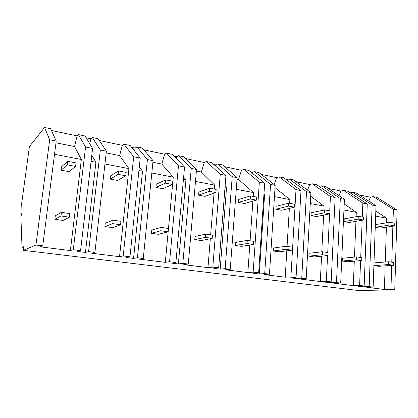 <?xml version="1.0" encoding="UTF-8"?>
<svg xmlns="http://www.w3.org/2000/svg" width="418" height="418" viewBox="0 0 418 418"><rect width="100%" height="100%" fill="white"/><g stroke="black" fill="none" stroke-linecap="round" stroke-linejoin="round"><path stroke-width="0.63" d="M393.38 209.272L373.201 196.606L376.817 197.364L397.1 210.024L393.38 209.272L392.972 222.841M392.868 226.19L391.776 262.206M391.676 265.399L390.95 289.345L384.393 289.481L385.15 265.858M397.1 210.024L394.764 289.82L390.95 289.345M373.201 196.606L370.374 197.228L368.817 201.115M375.641 216.085L386.681 218.206L375.819 211.048M386.681 218.206L386.535 222.825M386.394 227.167L385.276 262.018M394.764 289.82L358.602 290.526L23.481 250.34L23.34 246.657L22.363 247.968L21.971 246.212L20.9 216.634L22.018 212.501L21.668 203.446L29.412 146.561L44.543 127.474L49.674 139.764L35.932 245.047L23.481 250.34M373.133 287.124L369.183 286.628L372.156 204.977L376.007 205.755L373.133 287.124L366.706 287.291L384.393 289.481M362.291 217.041L362.834 203.096L367.265 203.989L364.162 286.006L357.808 286.189L362.787 286.805L369.183 286.628M364.162 286.006L359.616 285.437L353.299 285.63L334.536 283.305L340.696 283.075L336.495 282.552L330.377 282.793L325.094 282.134L331.166 281.889L326.333 281.283L320.303 281.544L300.364 279.072L306.206 278.775L301.739 278.216L295.939 278.524L290.317 277.829L296.064 277.505L290.918 276.862L285.222 277.197L263.993 274.569L269.464 274.187L264.704 273.591L259.28 273.983L253.287 273.241L258.648 272.839L253.151 272.155L247.853 272.567L225.203 269.762L230.245 269.291L225.15 268.659L220.171 269.14L213.77 268.346L218.677 267.849L212.804 267.118L207.965 267.63L183.748 264.631L188.283 264.056L182.828 263.377L178.361 263.962L171.511 263.115L175.889 262.509L169.588 261.725L165.298 262.342L139.34 259.129L143.28 258.444L137.423 257.713L133.561 258.413L126.215 257.504L129.972 256.783L123.2 255.936L119.543 256.678L91.652 253.219L94.902 252.404L88.59 251.62L85.444 252.451L77.539 251.474L80.564 250.617L73.27 249.708L70.355 250.581L40.311 246.86L42.74 245.899L35.932 245.047M42.74 245.899L56.216 141.085L50.709 128.77L44.543 127.474M51.492 130.52L77.079 135.876L74.556 146.53L81.348 159.467L70.355 250.581M80.564 250.617L92.597 148.442L85.037 135.991L78.401 134.596L77.079 135.876M86.113 137.762L90.925 138.771L89.718 143.703M94.902 252.404L106.402 151.238L98.089 138.734L92.341 137.527L90.925 138.771M99.275 140.516L122.312 145.339L119.632 155.585L128.932 168.621L119.543 256.678M129.972 256.783L140.213 158.072L130.129 145.474L123.932 144.173L122.312 145.339M131.565 147.272L135.254 148.045L134.486 150.919M143.28 258.444L153.056 160.669L142.329 148.04L136.958 146.911L135.254 148.045M143.86 149.843L164.624 154.19L161.813 164.065L173.277 177.154L165.298 262.342M175.889 262.509L184.552 167.038L172.3 154.346L166.5 153.124L164.624 154.19M174.05 156.16L176.746 156.724L176.25 158.438M188.283 264.056L196.533 169.462L183.727 156.75L178.695 155.689L176.746 156.724M185.555 158.568L204.282 162.487L201.361 172.012L214.7 185.122L214.382 189.077M218.677 267.849L225.95 175.414L211.821 162.659L206.382 161.515L204.282 162.487M213.844 164.483L215.662 164.864L215.354 165.847M230.245 269.291L237.152 177.676L222.543 164.917L217.82 163.924L215.662 164.864M224.638 166.745L241.536 170.278L238.521 179.479L253.486 192.583L253.214 196.418M258.648 272.839L264.683 183.246L248.94 170.466L243.825 169.389L241.536 170.278M251.197 172.3L252.237 172.519L252.075 173.01M269.464 274.187L275.18 185.367L259.019 172.587L254.583 171.652L252.237 172.519M261.339 174.421L276.591 177.613L274.177 184.573M296.064 277.505L301.007 190.592L283.864 177.812L279.046 176.798L276.591 177.613M286.325 179.646L286.623 179.871M306.206 278.775L310.861 192.583L293.363 179.813L289.178 178.93L286.675 179.719M295.876 181.647L309.644 184.526L307.57 190.18M331.166 281.889L335.137 197.495L316.787 184.74L312.241 183.784L309.644 184.526M340.696 283.075L344.411 199.365L325.747 186.621L321.797 185.791L319.289 186.48M328.428 188.455L340.853 191.052L339.061 195.718M367.265 203.989L347.87 191.277L343.575 190.373L340.853 191.052M376.007 205.755L356.34 193.059L352.604 192.275L350.253 192.839M359.172 194.887L370.374 197.228M362.814 286.043L362.787 286.805M372.156 204.977L352.604 192.275M92.597 148.442L85.58 147.026L78.401 134.596M85.58 147.026L73.27 249.708M91.082 161.343L95.936 162.273L85.444 252.451M95.936 162.273L91.803 155.203M56.216 141.085L49.674 139.764M54.518 154.31L81.348 159.467M55.996 142.799L74.556 146.53M362.166 220.249L360.708 257.514M360.582 260.649L359.616 285.437M362.834 203.096L343.575 190.373M343.936 209.988L356.293 212.36L344.207 203.958M356.293 212.36L356.115 216.686M355.927 221.336L354.464 257.107M354.297 261.182L353.299 285.63M330.419 281.92L330.377 282.793M344.411 199.365L340.325 198.54L336.495 282.552M340.325 198.54L321.797 185.791M335.137 197.495L330.434 196.544L329.739 210.886M329.593 213.891L327.722 252.535M327.576 255.565L326.333 281.283M330.434 196.544L312.241 183.784M310.271 203.509L324.075 206.163L310.668 196.23M324.075 206.163L323.882 210.071M323.631 215.098L321.792 251.829M321.573 256.192L320.303 281.544M295.996 277.51L295.939 278.524M310.861 192.583L306.525 191.705L301.739 278.216M306.525 191.705L289.178 178.93M301.007 190.592L296.007 189.579L290.918 276.862M296.007 189.579L279.046 176.798M274.459 196.617L289.873 199.585L275.028 187.729M289.873 199.585L289.648 203.305M289.345 208.399L287.067 246.395M286.8 250.831L285.222 277.197M263.92 194.589L264.604 194.725L259.28 273.983M275.18 185.367L270.561 184.432L264.704 273.591M270.561 184.432L254.583 171.652M264.604 194.725L263.946 194.166M264.683 183.246L259.353 182.17L253.151 272.155M259.353 182.17L243.825 169.389M252.88 201.147L250.089 240.815M249.792 245.047L247.853 272.567M237.037 179.181L238.521 179.479M236.274 189.276L253.486 192.583M225.03 187.107L226.561 187.405L220.171 269.14M237.152 177.676L232.22 176.678L225.15 268.659M232.22 176.678L217.82 163.924M226.561 187.405L225.114 186.031M225.95 175.414L220.26 174.259L212.804 267.118M220.26 174.259L206.382 161.515M214.042 193.226L210.641 234.859M210.322 238.751L207.965 267.63M196.397 171.014L201.361 172.012M195.488 181.428L214.7 185.122M183.455 179.113L185.958 179.594L178.361 263.962M196.533 169.462L191.261 168.397L182.828 263.377M191.261 168.397L178.695 155.689M185.958 179.594L183.643 177.08M184.552 167.038L178.465 165.81L169.588 261.725M178.465 165.81L166.5 153.124M152.894 162.273L161.813 164.065M151.823 173.026L173.277 177.154M138.917 170.544L142.517 171.234L133.561 258.413M153.056 160.669L147.402 159.53L137.423 257.713M147.402 159.53L136.958 146.911M142.517 171.234L139.283 167.012M140.213 158.072L133.682 156.75L123.2 255.936M133.682 156.75L123.932 144.173M106.214 152.889L119.632 155.585M104.949 164.008L128.932 168.621M106.402 151.238L100.33 150.01L88.59 251.62M100.33 150.01L92.341 137.527M394.717 225.908L394.796 223.186L389.973 222.277L389.889 225.009L394.717 225.908L379.999 228.129L375.254 227.267L375.348 224.618L389.973 222.277M389.889 225.009L375.254 227.267M363.289 220.051L363.399 217.25L358.283 216.284L358.169 219.095L363.289 220.051L349.119 222.522L344.092 221.608L344.213 218.88L358.283 216.284M358.169 219.095L344.092 221.608M329.901 213.828L330.042 210.944L324.598 209.914L324.452 212.809L329.901 213.828L316.374 216.571L311.034 215.599L311.185 212.793L324.598 209.914M324.452 212.809L311.034 215.599M294.356 207.203L294.533 204.23L288.728 203.132L288.551 206.116L294.356 207.203L281.586 210.249L275.906 209.214L276.089 206.33L288.728 203.132M288.551 206.116L275.906 209.214M256.443 200.133L256.657 197.071L250.46 195.896L250.241 198.973L256.443 200.133L244.551 203.519L238.5 202.422L238.725 199.443L250.46 195.896M250.241 198.973L238.5 202.422M215.913 192.578L216.169 189.411L209.538 188.157L209.272 191.339L215.913 192.578L205.055 196.34L198.597 195.169L198.858 192.097L209.538 188.157M209.272 191.339L198.597 195.169M172.482 184.479L172.791 181.213L165.674 179.865L165.361 183.152L172.482 184.479L162.837 188.67L155.924 187.416L156.238 184.244L165.674 179.865M165.361 183.152L155.924 187.416M125.834 175.785L126.199 172.404L118.545 170.957L118.174 174.353L125.834 175.785L117.61 180.451L110.195 179.103L110.561 175.832L118.545 170.957M118.174 174.353L110.195 179.103M75.601 166.416L76.024 162.916L67.768 161.353L67.335 164.875L75.601 166.416L69.038 171.626L61.059 170.178L61.488 166.787L67.768 161.353M67.335 164.875L61.059 170.178M393.542 265.268L393.625 262.483L388.745 261.746L388.656 264.542L393.542 265.268L378.703 266.308L373.901 265.613L373.995 262.901L388.745 261.746M388.656 264.542L373.901 265.613M361.722 260.55L361.831 257.687L356.648 256.903L356.533 259.782L361.722 260.55L347.442 261.767L342.352 261.031L342.473 258.24L356.648 256.903M356.533 259.782L342.352 261.031M327.89 255.534L328.031 252.582L322.513 251.746L322.362 254.714L327.89 255.534L314.268 256.955L308.86 256.166L309.012 253.298L322.513 251.746M322.362 254.714L308.86 256.166M291.842 250.189L292.02 247.142L286.137 246.254L285.949 249.311L291.842 250.189L279.005 251.829L273.247 250.993L273.435 248.036L286.137 246.254M285.949 249.311L273.247 250.993M253.365 244.483L253.58 241.338L247.289 240.392L247.064 243.548L253.365 244.483L241.437 246.374L235.297 245.486L235.522 242.435L247.289 240.392M247.064 243.548L235.297 245.486M212.198 238.375L212.459 235.13L205.719 234.111L205.447 237.377L212.198 238.375L201.335 240.554L194.772 239.598L195.044 236.452L205.719 234.111M205.447 237.377L194.772 239.598M168.046 231.828L168.36 228.474L161.123 227.382L160.799 230.752L168.046 231.828L158.438 234.326L151.41 233.301L151.729 230.052L161.123 227.382M160.799 230.752L151.41 233.301M120.577 224.79L120.948 221.315L113.158 220.14L112.771 223.63L120.577 224.79L112.442 227.643L104.892 226.546L105.268 223.186L113.158 220.14M112.771 223.63L104.892 226.546M69.398 217.198L69.837 213.598L61.425 212.328L60.971 215.949L69.398 217.198L62.993 220.464L54.868 219.283L55.307 215.803L61.425 212.328M60.971 215.949L54.868 219.283M22.535 247.989L23.392 248.093"/></g></svg>
